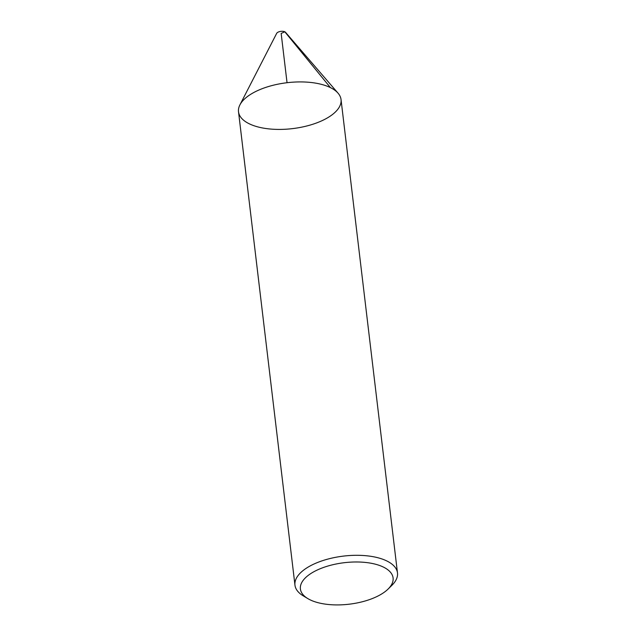 <?xml version="1.0" encoding="UTF-8"?>
<svg xmlns="http://www.w3.org/2000/svg" width="636" height="636" viewBox="0 0 636 636"><rect width="100%" height="100%" fill="white"/><g stroke="black" fill="none" stroke-linecap="round" stroke-linejoin="round"><path stroke-width="0.95" d="M239.915 104.884L276.676 33.358A4.643 2.083 -6.8 0 1 280.206 31.466A4.643 2.083 -6.8 0 1 284.817 31.8A4.643 2.083 -6.8 0 1 285.508 32.301L338.058 93.182A51.627 23.119 173.2 0 0 330.418 87.609A51.627 23.119 173.2 0 0 279.14 83.936A51.627 23.119 173.2 0 0 239.915 104.884A51.627 23.119 173.2 0 0 292.512 128.623A51.627 23.119 173.2 0 0 338.058 93.182M383.484 567.121A46.667 20.893 -6.8 0 1 388.095 589.055A46.667 20.893 -6.8 0 1 307.88 598.627A46.667 20.893 -6.8 0 1 319.876 568.87A46.667 20.893 -6.8 0 1 383.484 567.121M307.88 598.627L303.221 595.837A51.627 23.119 -6.8 0 1 294.961 585.16A51.627 23.119 -6.8 0 1 328.367 558.957A51.627 23.119 -6.8 0 1 386.863 560.984A51.627 23.119 -6.8 0 1 397.484 572.941A51.627 23.119 -6.8 0 1 391.967 585.255L388.095 589.055M294.961 585.16L238.516 111.785A51.627 23.119 -6.8 0 1 271.922 85.574A51.627 23.119 -6.8 0 1 330.418 87.609A51.627 23.119 -6.8 0 1 341.039 99.558L397.484 572.941M287.043 82.72L281.16 33.43L284.817 31.8L330.418 87.609"/></g></svg>
